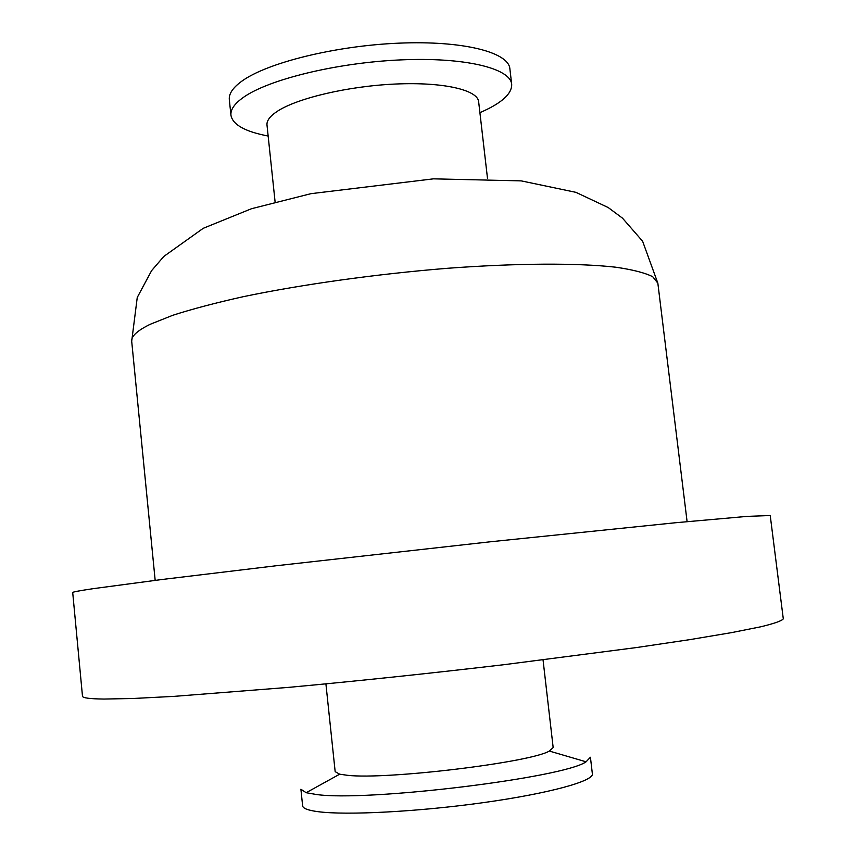 <?xml version="1.0" encoding="UTF-8"?>
<svg xmlns="http://www.w3.org/2000/svg" width="856" height="856" viewBox="0 0 856 856"><rect width="100%" height="100%" fill="white"/><g stroke="black" fill="none" stroke-linecap="round" stroke-linejoin="round"><path stroke-width="1.28" d="M479.906 112.66C501.456 103.33 512.048 93.871 511.685 84.284C510.422 68.245 464.551 56.999 400.619 59.899C336.793 62.691 268.517 79.448 243.371 97.391C234.512 103.683 230.36 109.643 230.949 115.271C232.693 124.709 245.094 131.631 268.153 136.04M511.685 84.284L509.866 68.705C508.539 52.163 462.636 40.403 398.746 43.164C334.953 45.817 266.762 62.852 241.692 81.277C232.843 87.729 228.723 93.86 229.322 99.671L230.949 115.271M487.503 178.455L478.643 101.714C477.648 89.869 443.108 81.866 395.6 84.027C348.167 86.114 296.957 98.205 277.162 111.408C269.95 116.202 266.558 120.76 266.997 125.072L275.097 201.909M93.475 588.628C79.448 590.715 72.525 592.01 72.707 592.534L82.486 696.196C82.518 697.94 89.687 698.881 104.004 699.052L132.948 698.496L174.121 696.367L288.9 687.347C358.097 680.969 429.915 673.394 504.377 664.641L636.564 647.543L689.647 639.657L731.377 632.659L760.866 626.774C774.498 623.446 781.977 620.803 783.293 618.835L770.229 515.526L747.02 516.393L675.363 522.759L490.424 541.773L276.285 565.741L162.597 579.426L93.475 588.628M543.046 659.923L553.169 747.577L549.327 751.054C530.538 762.471 386.452 779.902 347.515 775.311L339.671 774.198L335.167 771.652L325.911 683.89M316.196 794.464L306.159 792.71L300.905 789.232L302.628 805.838C302.896 808.406 308.021 810.354 317.993 811.67C346.284 815.479 418.424 811.734 483.779 802.575C549.242 793.437 593.861 781.057 592.373 773.856L590.426 757.26L586.071 761.808C564.115 777.826 366.357 801.976 316.196 794.464M131.696 341.255L137.249 297.471L151.608 270.646L163.817 256.436L203.257 228.295L251.504 208.714L311.038 193.659L433.51 178.84L521.24 180.884L575.895 192.333L608.209 207.548L622.483 218.141L642.621 241.253L657.847 283.175L652.711 276.713C645.06 272.85 632.723 269.672 615.71 267.2C577.928 262.91 517.431 263.081 447.314 268.303C376.565 274.016 302.254 284.406 243.746 296.583C215.937 302.778 192.279 309.005 172.762 315.286L150.046 324.36C137.238 330.673 131.129 336.301 131.696 341.255L155.171 580.368M657.847 283.175L687.101 521.636M339.671 774.198L306.159 792.71M549.327 751.054L586.071 761.808"/></g></svg>
